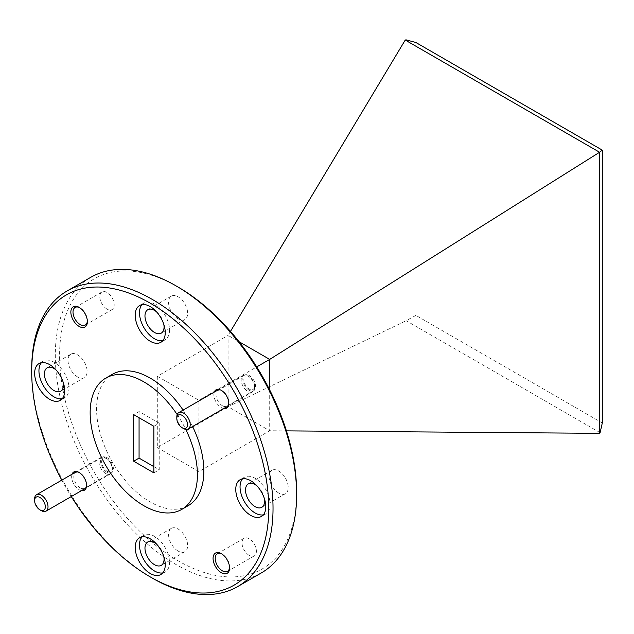 <?xml version="1.0" encoding="UTF-8"?>
<svg xmlns="http://www.w3.org/2000/svg" width="634" height="634" viewBox="0 0 634 634"><rect width="100%" height="100%" fill="white"/><g stroke="black" fill="none" stroke-linecap="round" stroke-linejoin="round"><path stroke-width="0.48" stroke-dasharray="3.17 2.38" d="M178.106 551.065A13.496 7.798 60 0 1 169.286 539.169A13.496 7.798 60 0 1 171.354 528.352A13.496 7.798 60 0 1 178.106 529.018A13.496 7.798 60 0 1 186.927 540.913A13.496 7.798 60 0 1 184.859 551.731A13.496 7.798 60 0 1 178.106 551.065M77.554 376.897A13.496 7.798 60 0 1 68.734 365.002A13.496 7.798 60 0 1 70.802 354.184A13.496 7.798 60 0 1 77.554 354.85A13.496 7.798 60 0 1 86.375 366.745A13.496 7.798 60 0 1 84.306 377.563A13.496 7.798 60 0 1 77.554 376.897M178.106 318.839A13.496 7.798 60 0 1 169.286 306.943A13.496 7.798 60 0 1 171.354 296.126A13.496 7.798 60 0 1 178.106 296.791A13.496 7.798 60 0 1 186.927 308.695A13.496 7.798 60 0 1 184.859 319.512A13.496 7.798 60 0 1 178.106 318.839M278.667 493.006A13.496 7.798 60 0 1 269.846 481.111A13.496 7.798 60 0 1 271.915 470.293A13.496 7.798 60 0 1 278.667 470.959A13.496 7.798 60 0 1 287.479 482.854A13.496 7.798 60 0 1 285.411 493.672A13.496 7.798 60 0 1 278.667 493.006M80.193 487.831A9.027 5.215 60 0 1 74.297 479.875A9.027 5.215 60 0 1 75.676 472.647A9.027 5.215 60 0 1 80.193 473.091L79.115 472.473L80.193 473.091A9.027 5.215 60 0 1 86.573 484.146A9.027 5.215 60 0 1 84.702 488.275A9.027 5.215 60 0 1 80.193 487.831M107.003 472.354A9.027 5.215 60 0 1 101.107 464.397A9.027 5.215 60 0 1 102.494 457.162A9.027 5.215 60 0 1 107.003 457.613A9.027 5.215 60 0 1 112.9 465.562A9.027 5.215 60 0 1 111.521 472.798A9.027 5.215 60 0 1 107.003 472.354M222.399 405.728A9.027 5.215 60 0 1 216.503 397.772A9.027 5.215 60 0 1 217.882 390.544A9.027 5.215 60 0 1 222.399 390.988L221.321 390.37L222.399 390.988A9.027 5.215 60 0 1 228.779 402.043A9.027 5.215 60 0 1 226.909 406.172A9.027 5.215 60 0 1 222.399 405.728M249.21 390.243A9.027 5.215 60 0 1 243.313 382.294A9.027 5.215 60 0 1 244.7 375.059A9.027 5.215 60 0 1 249.21 375.51A9.027 5.215 60 0 1 255.106 383.459A9.027 5.215 60 0 1 253.727 390.695A9.027 5.215 60 0 1 249.21 390.243M79.67 307.68A10.16 5.865 60 0 1 80.193 307.958L79.115 307.339L80.193 307.958A10.16 5.865 60 0 1 87.373 320.408A10.16 5.865 60 0 1 87.357 320.994M107.003 309.075A10.16 5.865 60 0 1 100.362 300.12A10.16 5.865 60 0 1 101.923 291.973A10.16 5.865 60 0 1 107.003 292.48A10.16 5.865 60 0 1 113.645 301.435A10.16 5.865 60 0 1 112.083 309.574A10.16 5.865 60 0 1 107.003 309.075M221.876 553.989A10.16 5.865 60 0 1 222.399 554.267L221.321 553.648L222.399 554.267A10.16 5.865 60 0 1 229.579 566.717A10.16 5.865 60 0 1 229.563 567.303M249.21 555.384A10.16 5.865 60 0 1 242.568 546.429A10.16 5.865 60 0 1 244.13 538.282A10.16 5.865 60 0 1 249.21 538.789A10.16 5.865 60 0 1 255.851 547.744A10.16 5.865 60 0 1 254.289 555.883A10.16 5.865 60 0 1 249.21 555.384M178.106 287.075A167.614 96.772 -120 0 0 59.588 355.5A167.614 96.772 -120 0 0 178.106 560.789A167.614 96.772 -120 0 0 296.633 492.356M261.287 572.954A170.649 98.524 60 0 1 175.967 564.498A170.649 98.524 60 0 1 64.486 414.121A170.649 98.524 60 0 1 90.638 277.383M81.556 490.621A10.54 6.086 60 0 1 79.115 489.686A10.54 6.086 60 0 1 72.07 474.2M223.762 408.518A10.54 6.086 60 0 1 221.321 407.583A10.54 6.086 60 0 1 214.276 392.097M162.764 572.914A21.239 12.26 -120 0 0 165.133 572.058A21.239 12.26 -120 0 0 168.382 555.035A21.239 12.26 -120 0 0 154.514 536.324A21.239 12.26 -120 0 0 143.894 535.27A21.239 12.26 -120 0 0 141.968 536.887M62.211 398.746A21.239 12.26 -120 0 0 64.573 397.89A21.239 12.26 -120 0 0 67.83 380.875A21.239 12.26 -120 0 0 53.953 362.157A21.239 12.26 -120 0 0 43.342 361.103A21.239 12.26 -120 0 0 41.408 362.727M162.764 340.688A21.239 12.26 -120 0 0 165.133 339.832A21.239 12.26 -120 0 0 168.382 322.817A21.239 12.26 -120 0 0 154.514 304.098A21.239 12.26 -120 0 0 143.894 303.052A21.239 12.26 -120 0 0 141.968 304.669M263.324 514.856A21.239 12.26 -120 0 0 265.686 514A21.239 12.26 -120 0 0 268.943 496.985A21.239 12.26 -120 0 0 255.066 478.266A21.239 12.26 -120 0 0 244.447 477.22A21.239 12.26 -120 0 0 242.521 478.836M177.195 414.588A75.842 43.786 60 0 1 185.738 429.392M183.107 410.095A75.842 43.786 60 0 1 192.585 426.516M188.139 505.71A75.842 43.786 60 0 1 150.218 501.954A75.842 43.786 60 0 1 100.671 435.122A75.842 43.786 60 0 1 112.297 374.345M602.3 422.989L415.904 315.375L415.904 42.518M415.904 315.375L406.006 320.764L406.006 39.823M600.105 432.665L406.426 320.844M269.704 389.965L269.704 430.74L286.409 430.874M230.483 331.392L228.089 335.378L239.002 341.678M157.303 376.247L157.303 447.588L228.089 406.711L269.704 430.74L198.917 471.609L198.917 400.276L157.303 376.247L228.089 335.378L228.089 406.711L406.006 320.764M198.917 400.276L256.722 366.896M157.303 447.588L198.917 471.609M156.558 544.075A13.496 7.798 60 0 1 163.834 556.692M55.998 369.907A13.496 7.798 60 0 1 63.281 382.524M156.558 311.857A13.496 7.798 60 0 1 163.834 324.465M257.111 486.016A13.496 7.798 60 0 1 264.394 498.633M152.366 578.121A170.649 98.524 60 0 1 31.7 369.123M61.807 480.128A167.614 96.772 -120 0 0 71.285 496.549M153.864 472.853L159.229 469.754L159.229 423.187L153.864 426.278M159.229 423.187L139.068 411.545L133.703 414.636M139.068 411.545L139.068 417.735M153.864 466.656L159.229 469.754M254.575 387.525A9.478 5.476 -120 0 0 247.87 375.907L247.87 375.907A9.478 5.476 -120 0 0 243.131 375.439A9.478 5.476 -120 0 0 241.166 379.782A9.478 5.476 -120 0 0 247.87 391.392A9.478 5.476 -120 0 0 252.609 391.86A9.478 5.476 -120 0 0 254.575 387.525L254.575 385.971A7.584 4.383 -120 0 0 249.21 376.683A7.584 4.383 -120 0 0 243.852 379.782A7.584 4.383 -120 0 0 249.21 389.07A7.584 4.383 -120 0 0 254.575 385.971M183.519 428.544A9.478 5.476 60 0 1 176.815 416.934M105.664 473.495A9.478 5.476 -120 0 0 110.403 473.963A9.478 5.476 -120 0 0 112.369 469.628A9.478 5.476 -120 0 0 105.664 458.017L105.664 458.017A9.478 5.476 -120 0 0 100.925 457.542A9.478 5.476 -120 0 0 99.475 465.142A9.478 5.476 -120 0 0 105.664 473.495M107.003 471.173A7.584 4.383 -120 0 0 112.369 468.074A7.584 4.383 -120 0 0 107.003 458.786L105.664 458.017L107.003 458.786A7.584 4.383 -120 0 0 101.646 461.885A7.584 4.383 -120 0 0 107.003 471.173M41.305 510.647A9.478 5.476 60 0 1 34.608 499.037M171.354 528.352L147.762 541.975M70.802 354.184L47.209 367.807M171.354 296.126L147.762 309.749M271.915 470.293L248.314 483.916M102.494 457.162L75.676 472.647M244.7 375.059L217.882 390.544M101.923 291.973L75.105 307.458M244.13 538.282L217.311 553.759M143.894 535.27L139.607 537.751M43.342 361.103L39.046 363.583M143.894 303.052L139.607 305.525M244.447 477.22L240.159 479.692M184.859 551.731L161.258 565.354M84.306 377.563L60.705 391.186M184.859 319.512L161.258 333.135M285.411 493.672L261.818 507.295M111.521 472.798L84.702 488.275M253.727 390.695L226.909 406.172M112.083 309.574L85.273 325.06M254.289 555.883L227.479 571.369M86.573 484.146L86.573 485.382M228.779 402.043L228.779 403.279M87.373 320.408L87.373 321.644M229.579 566.717L229.579 567.953M165.133 572.058L160.838 574.531M64.573 397.89L60.285 400.363M165.133 339.832L160.838 342.312M265.686 514L261.39 516.472M252.609 391.86L228.367 405.855M249.21 376.683L247.87 375.907M243.131 375.439L218.888 389.434M110.403 473.963L86.161 487.958M112.369 468.074L112.369 469.628M100.925 457.542L76.682 471.537"/><path stroke-width="0.95" d="M163.834 556.692A13.496 7.798 60 0 1 161.258 565.354A13.496 7.798 60 0 1 154.514 564.688A13.496 7.798 60 0 1 145.693 552.793A13.496 7.798 60 0 1 147.762 541.975A13.496 7.798 60 0 1 154.514 542.641A13.496 7.798 60 0 1 156.558 544.075M63.281 382.524A13.496 7.798 60 0 1 60.705 391.186A13.496 7.798 60 0 1 53.953 390.52A13.496 7.798 60 0 1 45.133 378.625A13.496 7.798 60 0 1 47.209 367.807A13.496 7.798 60 0 1 53.953 368.473A13.496 7.798 60 0 1 55.998 369.907M163.834 324.465A13.496 7.798 60 0 1 161.258 333.135A13.496 7.798 60 0 1 154.514 332.462A13.496 7.798 60 0 1 145.693 320.566A13.496 7.798 60 0 1 147.762 309.749A13.496 7.798 60 0 1 154.514 310.414A13.496 7.798 60 0 1 156.558 311.857M264.394 498.633A13.496 7.798 60 0 1 261.818 507.295A13.496 7.798 60 0 1 255.066 506.629A13.496 7.798 60 0 1 246.246 494.734A13.496 7.798 60 0 1 248.314 483.916A13.496 7.798 60 0 1 255.066 484.582A13.496 7.798 60 0 1 257.111 486.016M87.357 320.994A10.16 5.865 60 0 1 85.273 325.06A10.16 5.865 60 0 1 80.193 324.553A10.16 5.865 60 0 1 73.552 315.597A10.16 5.865 60 0 1 75.105 307.458A10.16 5.865 60 0 1 79.67 307.68M229.563 567.303A10.16 5.865 60 0 1 227.479 571.369A10.16 5.865 60 0 1 222.399 570.862A10.16 5.865 60 0 1 215.758 561.906A10.16 5.865 60 0 1 217.311 553.759A10.16 5.865 60 0 1 221.876 553.989M71.285 496.549A167.614 96.772 -120 0 0 150.218 576.885A167.614 96.772 -120 0 0 268.745 508.46A167.614 96.772 -120 0 0 150.218 303.171A167.614 96.772 -120 0 0 31.7 371.603L31.7 369.123A170.649 98.524 60 0 1 67.045 291.006L90.638 277.383A170.649 98.524 60 0 1 175.967 285.831L175.967 285.831A170.649 98.524 60 0 1 296.633 494.837L296.633 492.356A167.614 96.772 -120 0 0 178.106 287.075L175.967 285.839M296.633 494.837A170.649 98.524 60 0 1 261.287 572.954L237.687 586.577A170.649 98.524 60 0 1 152.366 578.129A170.649 98.524 60 0 1 152.366 578.121L150.218 576.885L152.366 578.121M72.07 474.2A10.54 6.086 60 0 1 79.115 472.473L79.115 472.473A10.54 6.086 60 0 1 86.573 485.382A10.54 6.086 60 0 1 81.556 490.621M214.276 392.097A10.54 6.086 60 0 1 221.321 390.37L221.321 390.37A10.54 6.086 60 0 1 228.779 403.279A10.54 6.086 60 0 1 223.762 408.518M79.115 326.415A11.681 6.744 60 0 1 70.857 312.11A11.681 6.744 60 0 1 79.115 307.339L79.115 307.339A11.681 6.744 60 0 1 87.373 321.644A11.681 6.744 60 0 1 79.115 326.415M221.321 572.724A11.681 6.744 60 0 1 213.064 558.419A11.681 6.744 60 0 1 221.321 553.648L221.321 553.648A11.681 6.744 60 0 1 229.579 567.953A11.681 6.744 60 0 1 221.321 572.724M67.045 291.006A170.649 98.524 60 0 1 152.366 299.454A170.649 98.524 60 0 1 263.847 449.831A170.649 98.524 60 0 1 237.687 586.577M150.218 573.477A21.239 12.26 60 0 1 136.35 554.766A21.239 12.26 60 0 1 139.607 537.751A21.239 12.26 60 0 1 150.218 538.805A21.239 12.26 60 0 1 164.095 557.516A21.239 12.26 60 0 1 160.838 574.531A21.239 12.26 60 0 1 150.218 573.477M141.968 536.887A21.239 12.26 -120 0 0 141.295 554.259A21.239 12.26 -120 0 0 154.514 571.004A21.239 12.26 -120 0 0 162.764 572.914M49.666 399.317A21.239 12.26 60 0 1 35.789 380.598A21.239 12.26 60 0 1 39.046 363.583A21.239 12.26 60 0 1 49.666 364.637A21.239 12.26 60 0 1 63.543 383.348A21.239 12.26 60 0 1 60.285 400.363A21.239 12.26 60 0 1 49.666 399.317M41.408 362.727A21.239 12.26 -120 0 0 40.734 380.091A21.239 12.26 -120 0 0 53.953 396.836A21.239 12.26 -120 0 0 62.211 398.746M150.218 341.258A21.239 12.26 60 0 1 136.35 322.548A21.239 12.26 60 0 1 139.607 305.525A21.239 12.26 60 0 1 150.218 306.579A21.239 12.26 60 0 1 164.095 325.29A21.239 12.26 60 0 1 160.838 342.312A21.239 12.26 60 0 1 150.218 341.258M141.968 304.669A21.239 12.26 -120 0 0 141.295 322.04A21.239 12.26 -120 0 0 154.514 338.778A21.239 12.26 -120 0 0 162.764 340.688M250.779 515.426A21.239 12.26 60 0 1 236.902 496.707A21.239 12.26 60 0 1 240.159 479.692A21.239 12.26 60 0 1 250.779 480.746A21.239 12.26 60 0 1 264.647 499.457A21.239 12.26 60 0 1 261.39 516.472A21.239 12.26 60 0 1 250.779 515.426M242.521 478.836A21.239 12.26 -120 0 0 241.847 496.2A21.239 12.26 -120 0 0 255.066 512.946A21.239 12.26 -120 0 0 263.324 514.856M185.738 429.392A75.842 43.786 60 0 1 181.704 509.427A75.842 43.786 60 0 1 143.783 505.67A75.842 43.786 60 0 1 94.236 438.839A75.842 43.786 60 0 1 105.862 378.062A75.842 43.786 60 0 1 143.783 381.819A75.842 43.786 60 0 1 177.195 414.588M105.862 378.062L112.297 374.345A75.842 43.786 60 0 1 150.218 378.102A75.842 43.786 60 0 1 183.107 410.095M192.585 426.516A75.842 43.786 60 0 1 188.139 505.71L181.704 509.427M599.495 152.208L405.229 40.053L406.006 39.823L415.904 42.518L602.3 150.139L602.3 422.989L600.105 432.665L599.447 433.339L599.447 152.342L602.3 150.139M286.409 430.874L599.447 433.339M599.447 152.342L269.704 359.399L269.704 389.965M405.229 40.053L230.483 331.392M239.002 341.678L269.704 359.399L256.722 366.896M31.7 371.603A167.614 96.772 -120 0 0 61.807 480.128M133.703 414.636L153.864 426.278L153.864 472.853L133.703 461.211L133.703 414.636M139.068 417.735L139.068 458.113L133.703 461.211M139.068 458.113L153.864 466.656M176.815 418.488L176.815 416.934A9.478 5.476 60 0 1 178.772 412.599A9.478 5.476 60 0 1 183.519 413.067A9.478 5.476 60 0 1 189.709 421.42A9.478 5.476 60 0 1 188.258 429.02A9.478 5.476 60 0 1 183.519 428.544L182.172 427.776A7.584 4.383 60 0 1 176.815 418.488A7.584 4.383 60 0 1 182.172 415.389A7.584 4.383 60 0 1 187.537 424.677A7.584 4.383 60 0 1 182.172 427.776L183.519 428.544M34.608 500.591L34.608 499.037A9.478 5.476 60 0 1 36.566 494.702A9.478 5.476 60 0 1 41.305 495.17A9.478 5.476 60 0 1 47.502 503.523A9.478 5.476 60 0 1 46.052 511.123A9.478 5.476 60 0 1 41.305 510.647L39.966 509.879A7.584 4.383 60 0 1 34.608 500.591A7.584 4.383 60 0 1 39.966 497.492A7.584 4.383 60 0 1 45.331 506.78A7.584 4.383 60 0 1 39.966 509.879L41.305 510.647M178.106 287.075L175.967 285.831M228.367 405.855L188.258 429.02M218.888 389.434L178.772 412.599M86.161 487.958L46.052 511.123M76.682 471.537L36.566 494.702"/></g></svg>
